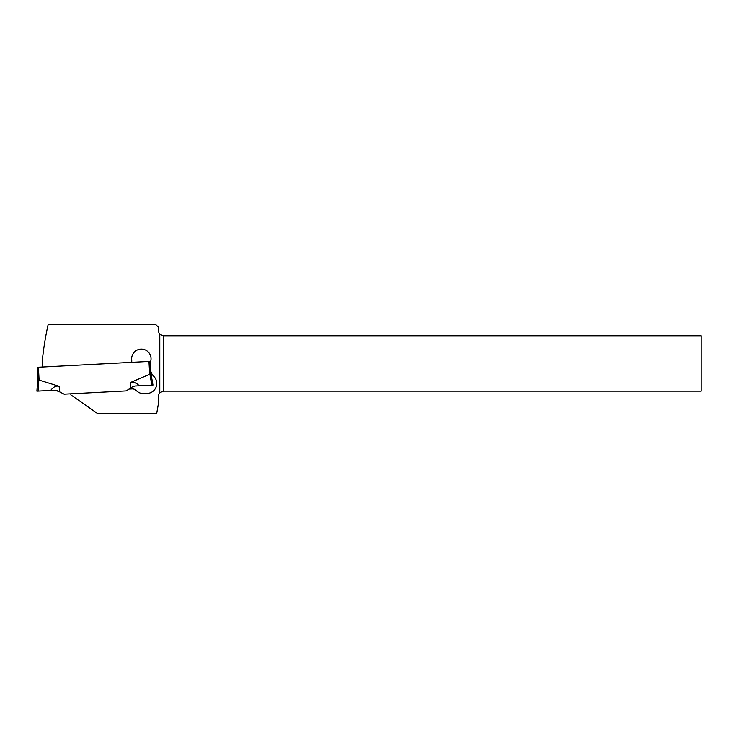 <?xml version="1.0" encoding="UTF-8"?>
<svg xmlns="http://www.w3.org/2000/svg" width="738" height="738" viewBox="0 0 738 738"><rect width="100%" height="100%" fill="white"/><g stroke="black" fill="none" stroke-linecap="round" stroke-linejoin="round"><path stroke-width="1.11" d="M59.492 391.777L64.132 394.147L126.198 390.891L64.132 394.147L57.306 390.66L50.719 390.411L55.064 390.19L59.492 391.777L59.206 386.306L57.186 386.057C54.944 386.186 52.785 387.635 50.719 390.411L36.9 391.14L38.053 391.075L36.9 391.14L37.869 377.902L37.315 367.284L150.072 361.38L150.626 371.989L150.174 373.576M37.869 377.902L38.828 380.005L37.869 377.902L38.487 379.424L37.869 377.902L37.315 367.284M59.206 386.306L38.828 380.005L38.053 391.075L50.719 390.411M126.198 390.891L132.637 386.721L126.198 390.891M139.159 385.78C136.106 382.478 133.154 381.408 130.294 382.579L149.897 374.184L151.825 385.116L152.978 385.061L134.814 386.011L132.637 386.721L134.814 386.011L151.825 385.116M150.626 371.998L150.072 361.38L150.626 371.989L152.978 385.061M163.439 335.79L163.439 391.14L701.1 391.14L701.1 335.79L163.098 335.79L159.777 334.286A4.428 4.428 0 0 1 158.67 331.362L158.67 327.488L155.903 324.72L48.108 324.72A304.425 304.425 0 0 0 42.435 359.388L42.435 367.017M163.439 391.14L159.777 392.644A4.428 4.428 0 0 0 158.67 395.568L158.67 402.21L156.714 413.28L97.167 413.28L70.885 394.885L70.83 393.797M132.065 388.908L129.021 389.064L132.065 388.908A5.535 5.535 0 0 1 136.327 390.577A9.963 9.963 0 0 0 144.002 393.585L147.314 393.419A9.963 9.963 0 0 0 153.772 376.352A11.07 11.07 0 0 1 150.469 369.037L150.183 363.456A2.768 2.768 0 0 1 150.368 362.312L150.368 362.312A9.686 9.686 0 0 0 140.838 349.111A9.686 9.686 0 0 0 131.668 359.295L131.761 360.974A2.768 2.768 0 0 1 131.475 362.349M47.555 327.266L46.983 329.969M36.9 391.14L38.053 391.075M130.294 382.579L130.58 388.05M148.965 361.435L149.657 374.535M39.105 380.328L38.422 367.229M159.777 334.286L159.777 392.644"/></g></svg>
